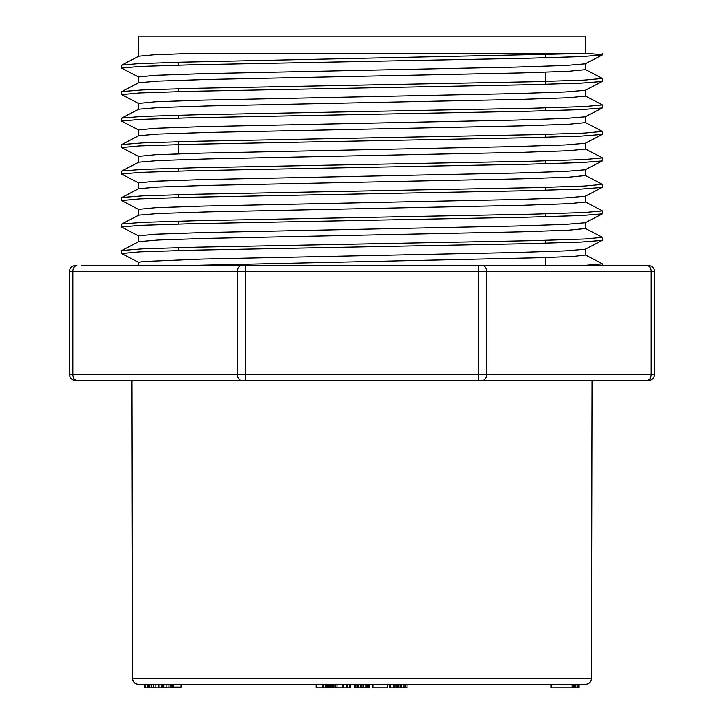 <?xml version="1.0" encoding="UTF-8"?>
<svg xmlns="http://www.w3.org/2000/svg" width="724" height="724" viewBox="0 0 724 724"><rect width="100%" height="100%" fill="white"/><g stroke="black" fill="none" stroke-linecap="round" stroke-linejoin="round"><path stroke-width="1.09" d="M81.477 265.627L648.776 265.627A5.738 5.738 0 0 1 654.514 271.355L654.514 374.598A5.738 5.738 0 0 1 648.776 380.335L75.224 380.335A5.738 5.738 0 0 1 69.486 374.598L69.486 271.355A5.738 5.738 0 0 1 75.224 265.627L76.898 265.627A5.738 4.054 -90 0 0 72.843 271.355L72.843 374.598L237.481 374.598L237.481 271.355L69.486 271.355M602.196 263.862L581.68 265.627L478.41 265.627L642.523 265.627M602.241 54.988L585.264 63.83L565.625 65.468L515.579 67.106L202.693 73.649L155.262 75.287L138.61 76.925L138.592 82.789M585.209 90.319L565.335 91.957L515.651 93.595L202.548 100.138L155.379 101.776L138.592 103.414L138.592 109.279M585.227 116.808L565.363 118.446L515.569 120.084L202.62 126.628L155.343 128.266L138.601 129.895L138.592 135.759M602.241 134.447L585.264 143.289L565.625 144.927L515.588 146.565L202.63 153.108L155.235 154.746L138.592 156.384L138.592 162.248M585.236 169.778L565.317 171.416L515.651 173.054L202.539 179.597L155.379 181.235L138.592 182.873L138.592 188.738M121.795 200.53L139.651 198.883L190.783 197.245L527.724 190.702L581.381 189.055L602.241 187.416L585.264 196.267L565.381 197.905L515.579 199.543L202.666 206.087L155.398 207.725L138.592 209.354L138.592 215.218M602.241 213.915L585.264 222.757L565.625 224.386L515.642 226.024L202.584 232.576L155.217 234.205L138.592 235.843L138.592 241.707M602.241 240.395L585.264 249.237L565.308 250.884L515.633 252.513L202.539 259.056L142.881 261.518L138.592 262.332L138.592 265.627M122.03 65.07L138.646 63.612L181.887 62.155L588.467 53.404L602.205 54.852M602.051 54.997L581.191 56.635L527.416 58.264L190.72 64.816L139.497 66.454L121.822 68.092M585.264 90.319L602.241 81.477L581.191 83.115L527.38 84.753L190.502 91.305L139.488 92.944L121.885 94.582M585.264 116.808L602.241 107.966L581.281 109.605L527.552 111.243L190.693 117.786L139.596 119.424L121.623 121.062L121.623 118.184M601.97 134.447L581.263 136.085L527.669 137.723L190.747 144.275L139.533 145.913L121.632 147.551L121.623 144.673M585.264 169.778L602.241 160.936L581.254 162.574L527.479 164.212L190.593 170.764L139.506 172.403L121.867 174.041M601.988 213.906L581.3 215.544L527.778 217.182L190.738 223.734L139.551 225.372L121.641 227.01L121.623 224.132M602.106 240.395L581.272 242.033L527.461 243.671L190.72 250.223L139.542 251.862L121.795 253.5M181.272 265.627L542.538 257.681L574.385 256.35L585.399 255.029L585.408 249.165M121.759 250.477L138.737 241.635L158.348 239.997L208.367 238.359L521.361 231.816L568.747 230.178L585.336 228.54M121.759 223.988L138.737 215.146L158.42 213.508L208.322 211.879L521.479 205.326L568.793 203.688L585.39 202.059L585.408 196.195M138.818 188.665L158.493 187.027L208.403 185.389L521.217 178.846L568.584 177.208L585.408 175.57L585.408 169.624M138.827 162.176L158.52 160.538L208.322 158.9L521.325 152.357L568.602 150.719L585.363 149.081M121.759 144.528L138.737 135.687L158.42 134.049L208.331 132.42L521.497 125.867L568.82 124.229L585.354 122.591M138.791 109.206L158.456 107.568L208.394 105.921L521.217 99.387L568.539 97.749L585.408 96.111L585.408 90.247M138.8 82.717L158.565 81.079L208.277 79.441L521.361 72.898L568.593 71.26L585.381 69.622L585.408 63.757M121.759 65.07L138.737 56.228L153.76 54.816L191.806 53.404L588.467 53.404M121.967 250.477L142.854 248.83L196.557 247.192L533.425 240.649L584.485 239.011L602.377 237.372L602.377 240.259M122.039 223.988L142.728 222.349L196.385 220.711L533.262 214.159L584.467 212.521L602.377 210.883L602.377 213.77M138.737 188.656L121.759 197.498L142.755 195.86L196.593 194.222L533.434 187.679L584.476 186.041L602.096 184.403M138.737 162.176L121.759 171.018L142.709 169.38L196.394 167.742L533.307 161.19L584.431 159.552L602.377 157.913L602.377 160.791M122.039 144.528L142.664 142.89L196.267 141.252L533.262 134.7L584.476 133.062L602.377 131.424L602.377 134.311M121.967 118.039L142.682 116.401L196.503 114.763L533.28 108.211L584.458 106.573L602.106 104.944M138.737 82.708L121.759 91.559L142.601 89.921L196.457 88.283L533.253 81.731L584.422 80.093L602.377 78.454L602.377 81.332M131.958 380.335L132.564 678.596L362 678.596L132.564 678.632L591.436 678.632L362 678.632L591.436 678.632L592.042 380.335L647.102 380.335A5.738 4.054 -90 0 0 651.157 374.598L651.157 271.355L486.519 271.355L486.519 374.598L654.514 374.598A5.738 5.738 0 0 1 648.776 380.335M585.408 53.404L585.408 36.2L138.592 36.2L138.592 56.3M545.543 54.924L545.543 57.802M545.543 72.174L545.543 84.292M545.543 107.894L545.543 110.781M545.543 134.383L545.543 137.27M545.543 160.873L545.543 163.751M545.543 187.362L545.543 190.24M545.543 213.842L545.543 216.729M545.543 240.332L545.543 243.21M545.543 257.581L545.543 265.627M333.339 684.361L333.339 687.8L316.117 687.8L316.117 684.361M171.271 687.112L181.081 687.112L181.081 684.361M172.249 687.112L172.249 684.361M173.697 687.112L173.697 684.361M171.018 687.8L171.271 684.361L171.018 687.8L147.542 687.8L147.542 684.361M147.796 687.8L147.796 684.361M148.583 687.8L148.583 684.361M149.814 687.8L149.814 684.361M151.488 687.8L151.488 684.361M153.524 687.8L153.524 684.361M155.832 687.8L155.832 684.361M158.239 687.8L158.239 684.361M158.891 687.8L158.891 684.361M161.832 687.8L161.832 684.361M162.954 687.8L162.954 684.361M163.389 687.8L163.389 684.361M163.995 687.8L163.995 684.361M166.855 687.8L166.855 684.361M168.973 687.8L168.973 684.361M170.33 687.8L170.33 684.361M316.171 687.8L316.171 684.361M322.307 687.8L322.307 684.361M323.818 687.8L323.818 684.361M325.203 687.8L325.203 684.361M326.479 687.8L326.479 684.361M327.628 687.8L327.628 684.361M328.669 687.8L328.669 684.361M329.547 687.8L329.547 684.361M330.234 687.8L330.234 684.361M330.75 687.8L330.75 684.361M331.085 687.8L331.085 684.361M331.194 687.8L331.194 684.361M332.37 687.8L332.37 684.361M349.466 687.8L349.466 684.361L349.457 687.8L333.909 687.8L333.909 684.361M335.103 687.8L335.103 684.361M336.95 687.8L336.95 684.361M342.805 687.8L342.805 684.361M343.556 687.8L343.556 684.361M346.407 687.8L346.407 684.361M347.583 687.8L347.583 684.361M350.425 684.361L350.425 687.8L349.285 687.8M350.244 687.8L350.244 684.361M368.932 684.361L368.932 687.8L354.199 687.8L354.199 684.361M354.244 687.8L354.244 684.361M354.588 687.8L354.588 684.361M355.222 687.8L355.222 684.361M356.154 687.8L356.154 684.361M357.339 687.8L357.339 684.361M358.688 687.8L358.688 684.361M360.217 687.8L360.217 684.361M361.9 687.8L361.9 684.361M363.62 687.8L363.62 684.361M365.158 687.8L365.158 684.361M366.507 687.8L366.507 684.361M367.629 687.8L367.629 684.361M368.389 687.8L368.389 684.361M368.76 687.8L368.76 684.361M368.163 687.8L369.213 687.8L369.213 684.361M354.308 687.8L354.308 684.361M387.53 684.361L387.53 687.8L372.29 687.8L372.29 684.361M372.941 687.8L372.941 684.361M372.29 687.8L372.109 684.361M396.345 684.361L396.345 687.8L389.494 687.8L389.494 684.361M390.155 687.8L390.155 684.361M390.399 687.8L390.399 684.361M390.625 687.8L390.625 684.361M393.331 687.8L393.331 684.361M394.996 687.8L394.996 684.361M407.042 684.361L407.042 687.8L395.775 687.8M397.44 687.8L397.44 684.361M398.96 687.8L398.96 684.361M400.209 687.8L400.209 684.361M401.042 687.8L401.042 684.361M401.494 687.8L401.494 684.361M403.974 687.8L403.974 684.361M405.54 687.8L405.54 684.361M577.372 684.361L577.372 687.8L550.892 687.8L550.892 684.361M551.733 687.8L551.733 684.361M572.123 687.8L572.123 684.361M573.308 687.8L573.308 684.361M574.594 687.8L574.594 684.361M574.856 687.8L574.856 684.361M574.901 687.8L574.901 684.361M575.191 687.8L575.191 684.361M577.064 687.8L577.064 684.361M578.376 684.361L578.376 687.8L576.756 687.8M579.128 684.361L579.128 687.8L577.969 687.8M578.874 687.8L578.874 684.361M591.436 678.632C591.092 682.117 589.182 684.017 585.698 684.361L138.302 684.361C134.818 684.017 132.908 682.117 132.564 678.632M147.542 687.8L144.51 687.8L144.51 684.361M144.863 687.8L144.863 684.361M145.542 687.8L145.542 684.361M147.425 687.8L147.425 684.361M75.224 380.335A5.738 5.738 0 0 1 69.486 374.598L72.843 374.598A5.738 4.054 -90 0 0 76.898 380.335M245.59 265.627L245.59 374.598L478.41 374.598L478.41 271.355L237.481 271.355A5.738 4.054 -90 0 1 241.535 265.627M241.535 380.335A5.738 4.054 -90 0 1 237.481 374.598L245.59 374.598L245.59 380.335M478.41 380.335L478.41 374.598L486.519 374.598A5.738 4.054 -90 0 1 482.465 380.335M654.514 271.355L651.157 271.355A5.738 4.054 90 0 0 647.102 265.627M482.465 265.627A5.738 4.054 90 0 1 486.519 271.355L478.41 271.355L478.41 265.627M138.737 77.079L121.759 68.237M138.737 103.559L121.759 94.717M138.737 130.048L121.759 121.207M138.737 156.538L121.759 147.696M138.737 183.027L121.759 174.176M138.737 209.507L121.759 200.666M138.737 235.997L121.759 227.155M138.737 262.486L121.759 253.644M585.264 254.875L602.241 263.717M585.264 228.386L602.241 237.237M585.264 201.905L602.241 210.747M585.264 175.416L602.241 184.258M585.264 148.927L602.241 157.769M585.264 122.447L602.241 131.288M138.737 109.197L121.759 118.039M585.264 95.957L602.241 104.799M585.264 69.468L602.241 78.31M121.623 65.205L121.623 68.092M121.623 91.695L121.623 94.582M121.623 171.154L121.623 174.041M121.623 197.643L121.623 200.53M121.623 250.622L121.623 253.5M602.377 53.404L602.377 54.852M602.377 104.944L602.377 107.822M602.377 184.403L602.377 187.281M602.377 263.862L602.377 265.627M585.408 222.675L585.408 228.54M585.408 143.216L585.408 149.081M585.408 116.727L585.408 122.591M178.457 62.246L178.457 65.142M178.457 88.744L178.457 91.622M178.457 115.225L178.457 118.103M178.457 141.714L178.457 153.823M178.457 168.194L178.457 171.081M178.457 194.693L178.457 197.571M178.457 221.173L178.457 224.06M178.457 247.662L178.457 250.549"/></g></svg>
